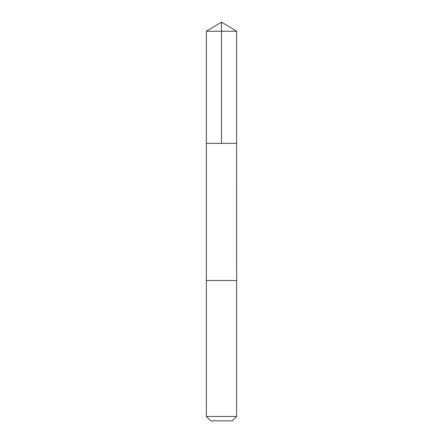 <?xml version="1.0" encoding="UTF-8"?>
<svg xmlns="http://www.w3.org/2000/svg" width="443" height="443" viewBox="0 0 443 443"><rect width="100%" height="100%" fill="white"/><g stroke="black" fill="none" stroke-linecap="round" stroke-linejoin="round"><path stroke-width="0.33" stroke-dasharray="2.21 1.66" d="M236.651 143.355L206.349 143.355L236.651 143.355M206.349 31.254L236.651 31.254M206.349 416.475L236.651 416.475M210.724 420.85L232.276 420.85"/><path stroke-width="0.66" d="M228.605 143.355L236.651 143.355L236.651 31.254L206.349 31.254L206.349 143.355L236.651 143.355L236.645 280.508L206.355 280.508L206.349 143.355L228.605 143.355M236.651 280.508L206.349 280.508L206.349 416.475L236.651 416.475L236.651 280.508M236.651 416.475L232.276 420.85L210.724 420.85L206.349 416.475M221.5 143.355L221.5 22.15L206.349 31.254M221.5 22.15L236.651 31.254"/></g></svg>
